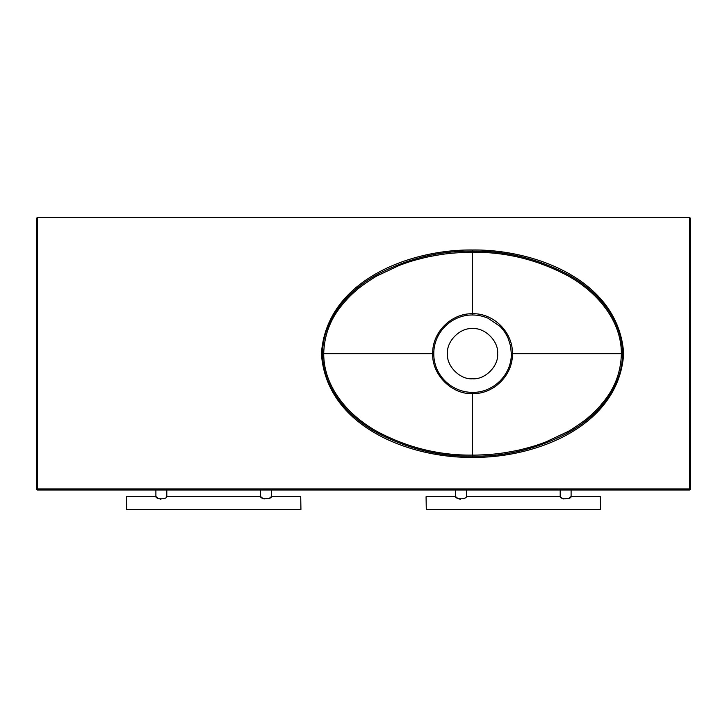 <?xml version="1.0" encoding="UTF-8"?>
<svg xmlns="http://www.w3.org/2000/svg" width="727" height="727" viewBox="0 0 727 727"><rect width="100%" height="100%" fill="white"/><g stroke="black" fill="none" stroke-linecap="round" stroke-linejoin="round"><path stroke-width="1.09" d="M36.35 218.463L37.441 217.373L36.35 218.463L36.35 488.907L689.559 488.907L689.559 217.373L690.65 218.463L690.65 488.907L689.559 489.998L689.559 488.907L690.65 488.907L689.559 489.998L37.441 489.998L36.35 488.907L37.441 489.998L37.441 217.373L689.559 217.373L690.65 218.463M447.468 353.685C446.351 366.099 460.136 379.885 472.55 378.767C484.964 379.885 498.749 366.099 497.632 353.685C498.749 341.272 484.964 327.486 472.55 328.604C460.136 327.486 446.351 341.272 447.468 353.685M511.317 353.685L512.426 353.685C513.062 332.439 493.651 313.055 472.55 313.728L472.55 252.269C505.701 251.896 537.326 259.666 567.423 275.569C595.786 291.082 621.44 319.444 621.394 353.685L512.426 353.685C512.98 374.996 493.878 394.179 472.55 393.643L472.55 455.102C477.203 455.266 492.488 454.43 497.241 453.703C502.139 453.33 517.097 450.667 521.486 449.45C533.236 446.496 536.935 445.26 545.922 441.907L567.696 431.647C569.087 431.238 584.953 420.851 588.661 417.107C594.286 412.445 599.766 406.666 605.109 399.777C615.496 386.328 620.931 370.961 621.394 353.685L622.521 353.685C622.548 318.853 596.531 290.2 567.978 274.588C537.662 258.585 505.856 250.77 472.55 251.151L472.55 252.269C467.897 252.105 452.612 252.941 447.859 253.668C442.961 254.041 428.003 256.704 423.614 257.921C411.864 260.875 408.165 262.111 399.178 265.464L377.404 275.724C376.013 276.133 360.147 286.52 356.439 290.264C350.814 294.926 345.334 300.705 339.991 307.594C329.604 321.043 324.169 336.41 323.706 353.685L432.674 353.685C432.12 332.375 451.222 313.192 472.55 313.728L472.55 314.982C477.639 314.991 482.737 316.036 487.835 318.117L499.958 326.305C503.575 329.958 506.374 334.138 508.355 338.837L510.572 346.116L511.317 353.685C511.708 374.914 493.088 392.771 472.55 392.389C451.376 392.398 433.574 374.978 433.783 353.685C433.646 332.484 451.44 314.773 472.55 314.982M623.684 353.685C618.804 426.722 535.354 458.155 472.55 457.383L472.55 455.102C439.399 455.475 407.774 447.705 377.676 431.802C349.314 416.289 323.66 387.927 323.706 353.685L321.416 353.685C326.296 280.649 409.746 249.216 472.55 249.988L472.55 251.151C439.244 250.77 407.438 258.585 377.122 274.588C348.569 290.2 322.552 318.853 322.579 353.685C322.552 388.518 348.569 417.171 377.122 432.783C407.438 448.786 439.244 456.601 472.55 456.22C505.856 456.601 537.662 448.786 567.978 432.783C596.531 417.171 622.548 388.518 622.521 353.685L623.684 353.685C618.804 280.649 535.354 249.216 472.55 249.988M433.783 353.685L432.674 353.685C431.802 374.487 451.621 394.561 472.55 393.643L472.55 392.389M321.416 353.685C326.296 426.722 409.746 458.155 472.55 457.383M126.453 496.759L126.671 509.627L126.453 496.759M300.933 509.409L300.714 496.541L300.933 509.409M260.584 489.998L260.584 496.541C260.321 499.54 271.753 499.531 271.489 496.541L271.489 489.998M155.896 489.998L155.896 496.541C155.642 499.531 167.056 499.531 166.801 496.541L166.801 489.998M300.714 496.541L271.489 496.541L269.853 497.831M262.22 497.831L260.584 496.541L166.801 496.541M157.532 497.831L155.896 496.541L126.671 496.541M126.671 509.627L300.714 509.627M158.341 498.377L159.213 498.886M160.231 499.295L160.885 499.44M163.666 498.786L164.375 498.368M263.91 498.895L269.072 498.368M426.067 496.759L426.286 509.627L426.067 496.759M600.547 509.409L600.329 496.541L600.547 509.409M560.199 489.998L560.199 496.541C559.935 499.54 571.367 499.531 571.104 496.541L571.104 489.998M455.511 489.998L455.511 496.541C455.256 499.531 466.67 499.531 466.416 496.541L466.416 489.998M600.329 496.541L571.104 496.541L569.468 497.831M561.835 497.831L560.199 496.541L466.416 496.541M457.147 497.831L455.511 496.541L426.286 496.541M426.286 509.627L600.329 509.627M457.955 498.377L458.828 498.886M459.846 499.295L460.5 499.44M463.281 498.786L464.008 498.358M563.525 498.895L568.687 498.368"/></g></svg>
